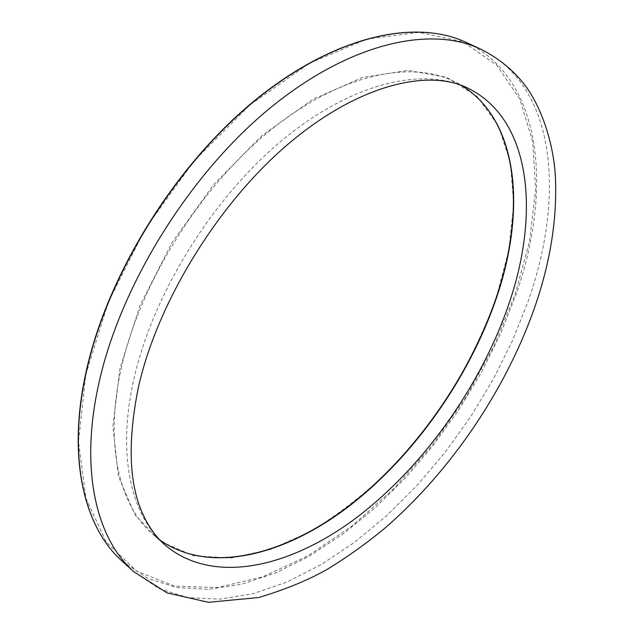 <?xml version="1.0" encoding="UTF-8"?>
<svg xmlns="http://www.w3.org/2000/svg" width="634" height="634" viewBox="0 0 634 634"><rect width="100%" height="100%" fill="white"/><g stroke="black" fill="none" stroke-linecap="round" stroke-linejoin="round"><path stroke-width="0.48" stroke-dasharray="3.17 2.38" d="M121.181 368.695C139.615 284.547 198.624 189.194 268.269 131.983C338.057 74.677 409.722 59.422 454.38 81.572L468.32 88.38C424.019 66.388 352.456 82.095 282.407 140.066C212.493 197.951 152.913 294.128 133.972 378.712C116.466 455.133 131.333 516.322 165.212 545.153L153.531 534.953C119.39 505.884 104.127 444.719 121.181 368.695M496.295 297.703L508.753 250.478L513.706 204.814L510.425 162.526L498.324 125.667L477.053 96.495L446.732 77.332L408.09 70.406L362.648 77.435L312.847 99.316L261.929 135.66L213.682 184.573L171.925 242.703L139.94 305.612L119.953 368.417L112.892 426.516L118.384 476.221L135.05 514.998L160.846 541.594L193.489 555.756L230.697 558.047L270.393 549.48L310.779 531.347C337.542 515.07 363.203 495.249 387.77 471.886C411.379 446.922 432.816 419.795 452.097 390.496C469.889 360.35 484.622 329.418 496.295 297.703M85.756 374.837L108.366 301.935L145.345 228.684L194.004 161.076L250.295 104.57L309.511 63.194L367.038 39.054L419.026 32.35L462.725 41.749L496.541 64.93L519.84 99.15L532.703 141.612L535.675 189.732L529.556 241.229L515.228 294.144L493.617 346.774L465.61 397.629L432.103 445.322L393.999 488.513L352.25 525.832L307.981 555.828L262.5 576.94L217.422 587.575L174.738 586.133L136.785 571.242L106.266 542.03L85.978 498.467L78.513 441.803L85.756 374.837M122.188 561.201L147.714 578.335L176.894 587.567L208.641 589.335L241.958 584.191L275.964 572.795L309.915 555.812L343.152 533.923L375.122 507.771L405.348 477.973L433.387 445.116L458.858 409.762L481.38 372.475L500.591 333.809L516.116 294.358C552.555 190.279 543.061 78.917 466.386 42.494M480.58 49.08C556.66 85.249 565.156 196.857 528.106 301.348L512.359 340.973L492.959 379.829L470.269 417.331L444.672 452.914L416.522 486.024L386.225 516.092L354.216 542.53L320.962 564.72L287.036 582.004L253.069 593.709L219.832 599.146L188.187 597.656L159.134 588.661L133.766 571.717M159.847 539.994L153.531 534.953L159.839 539.986"/><path stroke-width="0.95" d="M159.839 539.986C209.315 574.737 284.373 555.471 349.128 505.805C414.105 455.426 469.001 377.42 496.16 297.782C526.054 210.567 518.731 120.238 461.473 85.431C519.087 120.508 526.26 210.924 496.398 298.067C469.239 377.658 414.39 455.6 349.445 505.94C284.737 555.55 209.648 574.935 159.847 539.994M466.386 42.494C415.088 18.227 332.874 36.035 252.72 102.494C172.725 168.826 105.506 279.19 85.558 375.399C67.481 460.355 84.853 528.082 122.188 561.201L133.766 571.717C96.717 538.868 79.749 471.102 98.341 385.702C118.859 288.993 186.761 177.655 267.08 110.538C347.567 43.294 429.678 24.988 480.58 49.08L466.386 42.494C414.858 18.14 332.565 36.003 252.459 102.383C172.496 168.652 105.331 278.889 85.392 375.082C67.315 460.038 84.687 527.924 122.188 561.201M468.32 88.38C531.664 119.699 540.168 214.237 508.468 305.208C480.215 386.898 423.195 467.02 356.34 517.788C289.778 567.802 213.056 585.404 165.212 545.153C157.367 538.345 150.638 529.517 145.035 518.66C129.122 487.99 126.919 444.157 138.434 387.152C157.573 301.721 219.015 201.969 290.007 142.531C361.412 82.658 430.534 68.955 468.32 88.38M133.766 571.717L167.146 592.925L208.412 602.3L258.601 597.537C284.563 589.802 307.07 580.609 326.13 569.966C346.164 557.872 365.691 543.996 384.703 528.312C450.402 471.49 504.933 391.241 534.216 308.734C550.344 262.753 557.389 218.516 555.36 176.014C553.506 143.688 541.658 106.869 524.373 84.393C512.644 69.589 498.047 57.821 480.58 49.08"/></g></svg>
